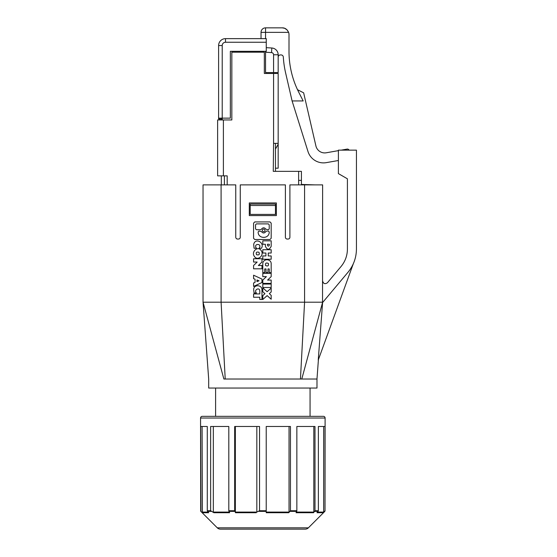 <?xml version="1.0" encoding="UTF-8"?>
<svg xmlns="http://www.w3.org/2000/svg" width="557" height="557" viewBox="0 0 557 557"><rect width="100%" height="100%" fill="white"/><g stroke="black" fill="none" stroke-linecap="round" stroke-linejoin="round"><path stroke-width="0.84" d="M213.895 512.719L229.623 512.719L228.809 510.727L228.809 426.488L210.63 426.488L210.63 510.727L213.895 512.719L213.338 512.078L213.338 426.488M288.763 512.719L290.455 510.727L290.455 426.488L266.218 426.488L266.218 512.719L288.763 512.719L289.041 512.078L289.041 426.488M217.286 527.827L308.376 527.827A4.512 4.512 0 0 1 305.187 529.15L220.481 529.15A4.512 4.512 0 0 1 217.286 527.827L200.826 511.368L202.379 512.719L208.694 512.719L207.288 510.727L210.63 510.727M313.584 512.719L314.99 510.727L314.99 426.488L296.853 426.488L296.853 510.727L296.046 512.719L313.584 512.719L313.814 512.078L313.814 426.488M256.826 512.078L259.534 510.727L259.534 426.488L234.671 426.488L234.671 510.727L235.486 512.719L235.353 512.078L256.826 512.078L256.826 426.488M323.394 512.719L325.016 510.727L325.016 426.488L318.374 426.488L318.374 510.727L316.975 512.719L323.394 512.719L323.659 512.078L323.659 426.488M207.288 510.727L207.288 426.488L200.687 426.488L200.966 511.368M202.379 512.719L202.1 426.488M235.353 512.078L235.353 426.488M200.562 418.029L325.107 418.029A1.692 1.692 0 0 0 323.415 416.337L202.254 416.337A1.692 1.692 0 0 0 200.562 418.029L200.687 510.727M215.601 416.337L215.601 388.048M310.061 416.337L310.061 388.048M322.531 302.625L322.621 184.882L289.905 184.882L289.905 237.233A1.803 1.803 0 0 1 288.101 239.037L287.203 239.037A1.803 1.803 0 0 1 285.393 237.233L285.393 184.882L240.269 184.882L240.269 237.233A1.803 1.803 0 0 1 238.466 239.037L237.56 239.037A1.803 1.803 0 0 1 235.757 237.233L235.757 184.882L203.04 184.882L203.04 302.207L223.879 379.025C204.064 379.025 204.064 379.025 223.879 379.025L316.982 379.025L316.982 388.048L208.68 388.048L208.68 379.025L203.04 302.207L322.621 302.207L322.531 302.625L347.993 272.276C353.521 265.529 356.334 257.794 356.438 249.07L356.438 150.139L338.391 150.139L338.391 173.603L347.415 178.811L347.415 249.07C347.338 255.607 345.229 261.414 341.079 266.476L327.405 282.768C325.016 284.369 323.422 283.792 322.621 281.027M322.6 302.542L318.235 360.101L353.235 263.934M301.783 379.025L322.621 302.207M221.094 184.882L221.094 302.207L225.216 379.025M298.636 184.882L298.636 171.347L301.414 171.347L301.414 184.437L314.949 184.882M273.571 73.468L273.571 143.372L278.173 143.372L278.173 73.468L264.331 73.468L264.331 52.198L231.837 52.198L231.837 119.95L223.392 119.95L223.392 175.859L227.186 175.859L227.186 184.882M273.571 143.372L273.264 171.347L298.636 171.347M223.392 119.95L217.62 119.95L217.62 175.859L223.392 175.859M218.609 45.549A6.907 6.907 0 0 1 225.515 38.642A6.907 6.907 0 0 0 218.609 45.549L222.222 45.549L222.222 118.147L230.34 118.147L230.34 51.314L266.26 51.314L266.26 38.642L225.515 38.642A6.907 6.907 0 0 0 218.609 45.549L218.609 119.045L222.222 119.045M266.26 47.665L271.823 48.006A6.768 6.768 0 0 1 278.173 54.76L278.173 72.57L265.543 72.57L265.543 51.314M222.222 119.95L222.222 118.147L218.609 118.147M221.317 175.859L221.317 184.882L212.064 184.882M284.655 28.296L287.099 29.904L288.617 32.362C287.113 29.277 284.982 27.773 282.239 27.85L284.55 28.261M338.391 160.507L326.298 162.637A16.244 16.244 0 0 1 307.986 151.525L292.091 100.942L303.175 100.942L298.824 92.392A90.248 90.248 0 0 1 289.006 51.453L289.006 34.618A6.768 6.768 0 0 0 288.617 32.362L265.543 32.362L265.543 27.85L282.239 27.85M338.391 150.641L326.263 152.778A9.023 9.023 0 0 1 315.903 145.92L303.649 92.831L297.508 89.705M341.239 150.139L347.102 149.102A1.803 1.803 0 0 1 349.058 150.139M292.091 100.942L285.602 72.842A96.117 96.117 0 0 1 283.318 57.044A2.256 2.256 0 0 0 281.062 54.927L280.429 54.927A2.256 2.256 0 0 0 278.173 57.183M275.464 72.57L275.464 73.468M261.031 38.642L261.031 32.362A4.512 4.512 0 0 1 265.543 27.85A4.512 4.512 0 0 0 261.031 32.362L265.543 32.362L265.543 38.642M304.575 184.882L304.575 302.207L300.446 379.025M254.361 256.373C257.626 261.595 264.603 255.148 261.24 250.685C257.982 245.296 250.908 251.841 254.361 256.373M262.8 253.024L265.912 253.024L265.912 255.942L262.8 255.942L262.8 259.256L271.182 259.256L271.182 255.942L268.244 255.942L268.244 253.024L271.182 253.024L271.182 249.71L262.8 249.71L262.8 253.024M259.089 248.255C262.73 243.186 252.787 243.221 256.457 248.255L254.062 248.255L253.686 244.412C255.224 237.289 264.902 242.622 261.484 248.255L259.089 248.255M253.581 238.299L254.744 239.503L270.02 239.503L271.182 238.299L271.182 223.134L270.02 221.93L254.744 221.93L253.581 223.134L253.581 238.299M262.8 284.056L262.8 287.503L271.182 287.503L271.182 284.056L262.8 284.056M253.581 286.416L261.964 282.531L261.964 279.085L253.581 275.2L253.581 278.646L255.064 279.238L255.064 282.385L253.581 282.97L253.581 286.416M262.8 276.627L266.392 276.627L262.8 280.074L262.8 283.395L271.182 283.395L271.182 280.074L267.59 280.074L271.182 276.627L271.182 273.313L262.8 273.313L262.8 276.627M257.174 262.041L253.581 265.494L253.581 268.808L261.964 268.808L261.964 265.494L258.371 265.494L261.964 262.041L261.964 258.727L253.581 258.727L253.581 262.041L257.174 262.041M271.182 246.326L271.182 240.826L262.8 240.826L262.8 244.272L265.39 244.272L265.39 246.326C267.318 250.184 269.247 250.184 271.182 246.326M271.182 288.101L267.137 291.722L262.8 287.837L262.8 291.736L264.965 293.671L262.8 295.607L262.8 299.506L267.137 295.621L271.182 299.234L271.182 295.342L269.316 293.671L271.182 292L271.182 288.101M254.062 293.003L253.637 289.285C254.152 284.147 262.229 284.808 261.964 289.96L261.964 299.506L259.806 299.506L259.806 297.25L253.581 297.25L253.581 293.936L259.806 293.936L259.806 290.865C259.402 286.702 253.421 290.093 256.457 293.003L254.062 293.003M264.714 268.94L266.03 268.94L266.03 272.652L267.952 272.652L267.952 268.94L269.268 268.94L269.268 272.652L271.182 272.652L271.182 263.976C271.44 258.399 262.542 258.399 262.8 263.976L262.8 272.652L264.714 272.652L264.714 268.94M249.292 215.573L276.369 215.573L276.369 202.936L249.292 202.936L249.292 215.573M256.568 254.702C259.061 255.336 259.861 254.528 258.963 252.272C256.478 251.646 255.677 252.46 256.568 254.702M263.656 229.08A1.309 1.309 0 0 0 262.347 230.389A1.309 1.309 0 0 0 263.656 231.698A1.309 1.309 0 0 0 264.965 230.389A1.309 1.309 0 0 0 263.656 229.08M261.386 229.24C262.897 227.326 264.408 227.326 265.919 229.24L268.363 229.742L269.226 228.85L269.226 224.777L268.363 223.886L256.401 223.886L255.538 224.777L255.538 228.85L256.401 229.742L260.606 229.742L261.386 229.24M266.692 231.044L268.356 231.044L269.226 231.907C269.477 239.155 257.961 239.211 258.149 231.956L259.012 231.044L261.393 231.538C262.897 233.446 264.408 233.446 265.919 231.538L266.692 231.044M259.04 280.812L256.937 281.64L256.937 279.976L259.04 280.812M269.358 245.136C268.718 246.431 268.07 246.431 267.423 245.136L267.423 244.272L269.358 244.272L269.358 245.136M265.564 265.501C267.903 266.518 268.857 265.842 268.411 263.475C266.079 262.472 265.132 263.148 265.564 265.501M275.464 205.498L275.464 214.41L250.197 214.41L250.197 204.064L275.464 204.064L275.464 205.498L250.197 205.498M301.414 180.371L298.636 180.371M275.464 149.025L277.692 145.175A3.607 3.607 0 0 0 278.173 143.372L278.173 168.186L275.464 168.186M275.464 143.372L275.464 171.347M213.338 512.078L229.303 512.078M207.517 511.368L211.138 511.368M290.183 511.368L296.721 511.368M290.455 510.727L296.853 510.727M325.016 510.727L325.107 418.029M228.809 510.727L234.671 510.727M259.534 510.727L266.218 510.727M314.99 510.727L318.374 510.727M266.218 512.078L289.041 512.078M228.941 511.368L234.803 511.368M202.1 512.078L208.144 512.078M296.366 512.078L313.814 512.078M259.026 511.368L266.218 511.368M324.752 511.368L325.107 510.727M314.761 511.368L318.144 511.368M235.486 512.719L256.262 512.719M317.525 512.078L323.659 512.078M225.515 38.642L225.515 42.248L266.26 42.248M222.222 45.549A3.293 3.293 0 0 1 225.515 42.248M224.387 175.859L224.387 184.882M271.823 48.006L271.538 52.602L265.543 52.233M271.538 52.602A2.165 2.165 0 0 1 273.571 54.76L273.571 72.57M278.173 54.76L273.571 54.76M302.632 184.882L302.632 184.437M308.376 527.827L324.842 511.368M200.826 511.368L200.562 510.727M316.982 379.025L318.416 359.606"/></g></svg>
